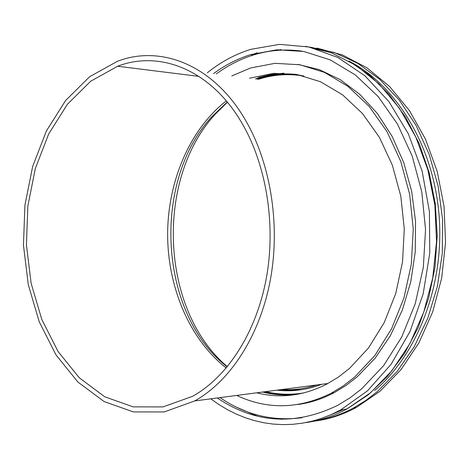 <?xml version="1.0" encoding="UTF-8"?>
<svg xmlns="http://www.w3.org/2000/svg" width="469" height="469" viewBox="0 0 469 469"><rect width="100%" height="100%" fill="white"/><g stroke="black" fill="none" stroke-linecap="round" stroke-linejoin="round"><path stroke-width="0.7" d="M227.406 102.219L215.171 114.313C154.723 179.715 160.509 310.73 227.383 366.676M300.711 75.263L297.838 75.175M316.868 48.084L342.399 54.943L366.94 67.8L389.569 86.472L409.378 110.508L425.518 139.205L437.255 171.566L444.043 206.401L445.55 242.356L441.704 277.988L432.688 311.903L418.94 342.792L401.095 369.554L379.937 391.31L356.358 407.473C342.563 414.854 328.417 419.438 313.919 421.221M227.248 102.031L211.806 116.758C151.464 181.919 158.891 313.99 227.225 366.869M280.239 389.733L290.815 390.331L301.467 389.716M321.851 384.281C306.937 389.927 291.953 391.891 276.898 390.167M207.327 72.789C220.641 62.043 235.133 54.228 250.798 49.339L279.501 44.373L308.936 46.982L337.873 57.494L364.988 75.861L388.912 101.609L408.335 133.8L422.118 171.038L429.411 211.525L429.762 253.207L423.149 293.911L409.982 331.565L391.082 364.331L367.549 390.783L340.693 409.918L331.319 414.532L321.787 418.278L312.137 421.156L302.417 423.173L292.674 424.322L282.959 424.627L273.304 424.099L263.76 422.751L254.362 420.605L245.146 417.686L236.147 414.016L227.401 409.63L218.935 404.559L210.78 398.826M255.435 78.974L256.578 78.604C269.499 74.448 282.76 73.053 296.367 74.43M296.338 394.476C284.888 395.648 273.65 394.834 262.611 392.037M217.305 397.97C255.118 423.501 295.353 425.905 338.008 405.181L350.05 397.8L361.581 388.912L383.548 365.738L401.74 336.982L415.241 303.742L423.319 267.394L425.547 229.552L421.789 191.932L412.257 156.236L397.472 124.027L378.213 96.62L355.449 75.017L330.24 59.862L303.689 51.461L276.851 49.802L250.692 54.615C237.49 58.754 225.114 65.085 213.577 73.592M249.543 78.217L273.644 73.346L297.194 74.571L320.474 81.735L342.558 94.814L362.496 113.527L379.38 137.294L392.371 165.235L400.819 196.218L404.272 228.907L402.549 261.843L395.736 293.559L384.199 322.654L368.534 347.934L349.522 368.417L338.378 377.094L326.688 384.158C303.484 395.859 280.163 398.744 256.725 392.811M301.989 51.156C285.375 48.846 269.183 50.136 253.412 55.014C240.21 59.147 227.846 65.455 216.309 73.944M220.037 397.612C245.07 414.743 272.378 421.455 301.96 417.75M231.797 75.937L250.598 67.982L274.922 63.338L299.867 64.745L324.542 72.425L347.957 86.384L369.103 106.316L386.995 131.625L400.755 161.371L409.666 194.348L413.253 229.13L411.325 264.153L403.985 297.833L391.621 328.699L374.895 355.461L354.628 377.099L343.279 385.899L331.395 393.122C299.07 409.138 267.5 409.906 236.681 395.431M297.698 404.53C310.115 402.894 322.238 398.967 334.069 392.746L345.94 385.536L357.284 376.759L375.094 358.257L390.319 335.798L402.379 310.003L410.803 281.681L415.247 251.753L415.528 221.233L411.635 191.164L403.733 162.567L392.137 136.391L377.311 113.439L359.811 94.38L340.271 79.683L319.354 69.641L297.727 64.376M244.021 117.701C270.08 160.726 280.614 222.845 270.525 278.92C260.313 334.983 230.613 380.91 194.717 400.931L164.203 411.934L133.384 411.917L104.106 401.552L77.901 382.036L55.981 354.881L39.238 321.81L28.269 284.607L23.45 245.094L24.933 205.094L32.666 166.436L46.408 130.939L65.678 100.425L89.731 76.646L117.549 61.246C160.474 44.772 212.223 64.593 244.021 117.701M303.883 76.001C288.294 73.463 273.093 74.577 258.272 79.337M265.683 391.638C278.199 394.617 290.927 395.039 303.859 392.905M240.808 121.231C209.924 69.465 159.495 50.066 117.637 66.24L90.681 81.231L67.354 104.341L48.67 133.987L35.345 168.477L27.847 206.043L26.428 244.906L31.13 283.299L41.794 319.43L58.074 351.533L79.355 377.873L104.775 396.809L133.155 406.863L163.013 406.916L192.566 396.317C227.5 376.935 256.391 332.363 266.374 277.924C276.229 223.479 266.081 163.118 240.808 121.231M226.304 100.894C189.711 129.362 167.738 181.439 167.621 234.441C167.726 287.444 189.699 339.527 226.281 368.001M281.676 389.54C293.436 390.267 305.155 388.737 316.827 384.938M310.249 47.129L334.344 52.557L357.718 63.303L379.632 79.267L399.318 100.137L416.05 125.405L429.17 154.348L438.14 186.046L442.584 219.439L442.308 253.36L437.331 286.612L427.857 318.046L414.291 346.609L397.184 371.407L377.199 391.738L365.668 400.544L353.644 407.895C340.529 414.872 327.081 419.345 313.31 421.309M350.343 61.82C397.202 86.501 433.755 146.938 439.125 215.887C444.477 284.812 417.703 354.265 374.625 390.525M236.212 407.063L257.317 416.126M329.613 415.27L343.46 409.484M257.346 52.774L251.665 54.756M256.848 79.155C267.606 75.357 279.594 73.674 292.82 74.12M292.791 394.787C283.563 395.308 273.955 394.335 263.965 391.861M305.618 46.296L331.413 52.821L356.264 65.472L379.233 84.086L399.389 108.228L415.856 137.165L427.886 169.901L434.892 205.217L436.539 241.711L432.74 277.912L423.683 312.36L409.818 343.73L391.785 370.868L370.404 392.893L346.573 409.179C333.236 416.279 319.577 420.757 305.589 422.61M356.358 407.473L353.644 407.895M274.775 418.284L281.922 419.298M281.283 49.62L273.832 50.722M348.977 61.046L369.947 75.474L389.03 94.322L405.615 117.186L419.151 143.514L429.153 172.586L435.25 203.564L437.214 235.508L434.968 267.43L428.59 298.348L418.307 327.321L404.495 353.503L387.623 376.185L368.265 394.792L347.042 408.927L340.693 409.918M284.138 73.17L271.076 74.518L258.302 77.602M250.692 54.615L253.412 55.014M331.395 393.122L334.069 392.746M194.717 400.931L327.96 383.484M117.637 66.24L198.932 76.394"/></g></svg>
